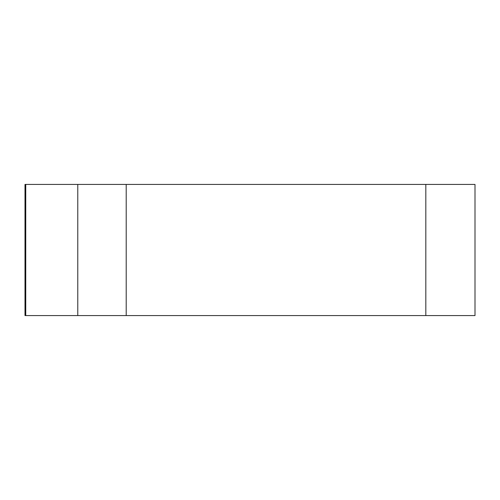 <?xml version="1.0" encoding="UTF-8"?>
<svg xmlns="http://www.w3.org/2000/svg" width="500" height="500" viewBox="0 0 500 500"><rect width="100%" height="100%" fill="white"/><g stroke="black" fill="none" stroke-linecap="round" stroke-linejoin="round"><path stroke-width="0.75" d="M126.206 184.431L475 184.431L475 315.569L25 315.569L25 184.431L126.206 184.431L126.206 315.569L77.775 315.569L77.775 184.431M425.825 184.431L425.825 315.569L25.75 315.569L25.75 184.431"/></g></svg>
